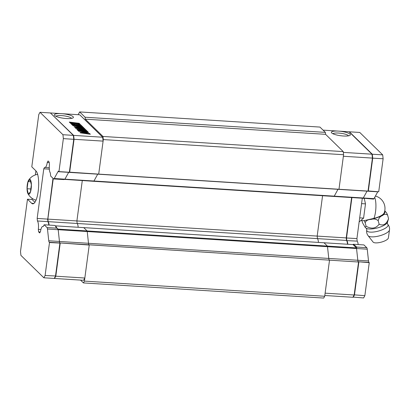 <?xml version="1.0" encoding="UTF-8"?>
<svg xmlns="http://www.w3.org/2000/svg" width="410" height="410" viewBox="0 0 410 410"><rect width="100%" height="100%" fill="white"/><g stroke="black" fill="none" stroke-linecap="round" stroke-linejoin="round"><path stroke-width="0.61" d="M377.81 191.706A3.193 0.907 -86.4 0 0 377.738 191.824L373.987 198.66A3.193 0.907 93.6 0 1 373.484 199.091L363.157 198.184M362.307 198.23L356.92 238.594L357.192 241.126A7.349 2.091 93.6 0 1 358.171 244.57M369.256 262.682L358.284 261.744A3.193 0.907 93.6 0 1 357.817 260.263L356.546 248.511A3.193 0.907 -86.4 0 0 356.526 248.342L356.838 247.081L353.236 244.257L363.936 244.929L366.776 247.707A3.193 0.907 93.6 0 1 367.242 249.188L368.518 260.939A3.193 0.907 -86.4 0 0 368.985 262.415L369.256 262.682L364.854 295.677L363.608 297.947L353.01 297.086M382.699 154.872L372.306 154.216L349.376 131.8L359.775 132.456L382.699 154.872L383.119 158.767L378.717 191.762L368.042 190.932M363.46 198.46L363.229 198.081A3.193 0.907 -86.4 0 0 363.286 197.989L367.037 191.147A3.193 0.907 93.6 0 1 367.109 191.029A3.193 0.907 93.6 0 0 367.037 191.147L337.999 189.317L334.242 196.154A3.193 0.907 93.6 0 1 334.037 196.451L93.757 181.307A3.193 0.907 -86.4 0 0 93.967 181.01L97.718 174.173A3.193 0.907 93.6 0 1 97.79 174.055A3.193 0.907 93.6 0 0 97.718 174.173L68.675 172.343A3.193 0.907 93.6 0 1 68.747 172.226A3.193 0.907 93.6 0 0 68.675 172.343L57.979 171.672A3.193 0.907 93.6 0 1 58.476 171.236A3.193 0.907 93.6 0 1 58.686 171.344L58.958 171.611L63.36 138.616L62.94 134.716L40.011 112.299L38.765 114.569L31.795 166.834L35.962 170.909A16.774 4.776 93.6 0 1 38.407 189.405A16.774 4.776 93.6 0 1 32.749 203.842A16.774 4.776 93.6 0 1 31.642 203.288L27.475 199.209L20.5 251.473L20.92 255.374L43.849 277.79L45.095 275.52L49.497 242.53L49.226 242.264A3.193 0.907 93.6 0 1 48.754 240.783L47.483 229.031A3.193 0.907 -86.4 0 0 47.012 227.555L56.949 228.18L58.164 229.538A3.193 0.907 -86.4 0 1 58.184 229.708A3.193 0.907 -86.4 0 0 58.092 229.118L56.237 227.309M351.913 197.579L346.527 237.938L346.798 240.47A7.349 2.091 93.6 0 1 347.808 244.268M356.92 238.594L346.224 237.959M357.192 241.126L346.604 240.598M353.236 244.257L353.051 244.596L324.008 242.766L327.411 246.092A3.193 0.907 93.6 0 1 327.503 246.682L328.774 258.433A3.193 0.907 -86.4 0 0 329.245 259.914L329.517 260.176L325.115 293.17L354.153 295L358.555 262.01L88.965 244.77A3.193 0.907 93.6 0 1 88.498 243.289L87.222 231.537A3.193 0.907 -86.4 0 0 87.13 230.948L83.727 227.622L55.258 225.828M358.55 262.046L358.863 262.026L354.46 295.021L353.215 297.291L353.025 297.06M364.854 295.677L354.173 294.846M372.024 154.406L372.306 154.216L372.726 158.116L368.323 191.106L368.031 191.014M383.119 158.767L372.418 158.137M355.552 245.821L354.768 246.277M354.788 245.774L354.599 246.113M343.38 156.266L338.978 189.256L368.021 191.091L372.423 158.096L343.38 156.266M347.506 244.247A7.349 2.091 -86.4 0 0 346.496 240.45L346.219 237.918L317.181 236.088L322.562 195.729L317.181 236.088L317.453 238.62A7.349 2.091 93.6 0 1 318.462 242.418A7.349 2.091 93.6 0 0 317.453 238.62L77.172 223.476L76.901 220.944L82.287 180.584L76.901 220.944L47.857 219.114L48.134 221.646A7.349 2.091 93.6 0 1 49.113 225.09M64.616 179.38L93.757 181.307A3.193 0.907 -86.4 0 0 93.967 181.01L97.718 174.173L337.999 189.317A3.193 0.907 -86.4 0 1 338.065 189.2A3.193 0.907 -86.4 0 0 337.999 189.317L334.242 196.154A3.193 0.907 93.6 0 1 334.037 196.451L363.075 198.281A3.193 0.907 93.6 0 0 363.286 197.989L367.037 191.147L377.738 191.824M346.219 237.918L351.606 197.558M346.496 240.45L317.453 238.62L317.181 236.088L76.901 220.944L77.172 223.476L48.134 221.646M80.539 280.102L83.43 282.926L84.424 281.111L89.236 245.036L88.965 244.77A3.193 0.907 93.6 0 1 88.498 243.289L87.222 231.537A3.193 0.907 -86.4 0 0 87.13 230.948L356.454 247.922L353.051 244.596M356.454 247.922A3.193 0.907 93.6 0 1 356.546 248.511L327.503 246.682L328.774 258.433A3.193 0.907 -86.4 0 0 329.245 259.914L329.517 260.176L324.705 296.256L84.424 281.111M368.985 262.415L358.284 261.744A3.193 0.907 93.6 0 1 357.817 260.263L356.546 248.511L367.242 249.188M60.198 243.202L55.796 276.196L54.55 278.467L83.589 280.296L84.834 278.026L89.236 245.036L59.927 242.94L358.555 262.01M324.802 295.497L352.907 297.27L354.153 295M323.08 130.139L338.373 131.103A9.584 2.188 7.6 0 0 331.572 132.825A9.584 2.188 7.6 0 0 340.587 135.72A9.584 2.188 7.6 0 0 350.043 135.29A9.584 2.188 7.6 0 0 347.598 132.84A9.584 2.188 7.6 0 0 338.373 131.103L349.074 131.779L371.998 154.196L343.334 152.392M372.423 158.096L371.998 154.196M348.515 135.828A7.99 1.824 7.6 0 0 338.583 133.055A7.99 1.824 7.6 0 0 332.905 133.747M78.182 227.273A7.349 2.091 -86.4 0 0 77.172 223.476A7.349 2.091 -86.4 0 1 78.182 227.273M58.958 171.611L69.351 172.267L73.754 139.272L73.334 135.372L73.959 139.338L69.541 172.169L98.702 174.112L103.31 139.579L102.971 136.458L85.295 119.177L325.576 134.321L325.366 132.374L319.943 127.074L79.663 111.93L85.085 117.229L85.295 119.177M78.141 114.703L79.663 111.93M58.092 229.118L87.13 230.948L83.727 227.622L324.008 242.766L327.411 246.092A3.193 0.907 93.6 0 1 327.503 246.682L47.483 229.031M50.609 113.155L73.641 135.392L74.061 139.292L103.105 141.122L98.702 174.112L338.978 189.256L343.585 154.724L103.31 139.579M83.43 282.926L323.705 298.07L324.705 296.256M325.576 134.321L343.247 151.603L102.971 136.458M343.585 154.724L343.247 151.603M325.366 132.374L85.085 117.229M64.713 179.477A3.193 0.907 -86.4 0 0 64.924 179.18L68.675 172.343L64.924 179.18L54.222 178.509L57.979 171.672M74.061 139.292L69.659 172.282M43.849 277.79L54.243 278.446L55.488 276.176L59.927 242.94A3.193 0.907 93.6 0 1 59.455 241.459L58.184 229.708L59.455 241.459L48.754 240.783M53.264 178.591L47.857 219.114M103.105 141.122L102.679 137.222L79.755 114.805L61.413 113.647A9.584 2.188 7.6 0 0 54.607 115.369A9.584 2.188 7.6 0 0 66.415 118.541A9.584 2.188 7.6 0 0 73.082 117.834A9.584 2.188 7.6 0 0 70.638 115.384A9.584 2.188 7.6 0 0 61.413 113.647L50.712 112.975M73.641 135.392L102.679 137.222M71.084 123.133L70.294 123.036L69.295 122.057L79.135 123.292L80.14 124.271L75.804 123.512L76.521 124.425L80.637 124.758L81.636 125.737L71.796 124.502L70.797 123.523L75.312 124.25L74.23 123.318L71.084 123.133M73.733 125.726L72.949 125.629L71.945 124.65L72.734 124.748L81.79 125.885L82.789 126.859L73.733 125.726M78.469 130.354L77.797 130.37L76.798 129.396L86.638 130.626L87.643 131.605L78.454 130.452M78.874 130.749L87.843 131.8L88.498 132.445L83.04 132.907L89.549 133.47L90.349 134.254L80.35 132.866L80.001 132.522L85.905 132.025L78.802 131.349L78.002 130.57L79.601 131.251M85.593 129.601L86.489 130.482L75.748 128.366L75.348 127.976L80.145 128.258L74.451 127.095L74.046 126.705L82.938 127.008L83.937 127.987L77.167 127.331L82.589 128.345L84.24 128.279L85.188 129.212L78.474 128.602L85.593 129.601L86.079 130.431M55.796 276.196L84.834 278.026M71.55 118.372A7.99 1.824 7.6 0 0 61.623 115.599A7.99 1.824 7.6 0 0 55.944 116.291M69.664 122.416L78.31 123.712L78.53 123.4M70.084 122.154L70.043 122.467M78.52 123.528L79.73 124.22M79.135 123.292L79.094 123.6M75.583 123.83L76.665 124.789L79.812 125.183L80.032 124.865M80.022 124.994L81.231 125.685M80.637 124.758L80.596 125.065M71.166 123.887L75.086 124.589L75.307 124.276M71.586 123.625L71.545 123.933M72.314 125.009L80.965 126.306L81.185 125.993M72.734 124.748L72.693 125.055M81.175 126.121L82.379 126.808M81.79 125.885L81.749 126.193M77.167 129.755L85.813 131.051L86.033 130.734M77.587 129.493L77.546 129.801M86.028 130.862L87.233 131.554M86.638 130.626L86.597 130.933M85.905 132.04L87.094 132.107L87.115 131.82M87.105 132.025L88.17 132.471M87.843 131.8L87.801 132.107M83.04 132.907L82.999 133.199M88.729 133.916L88.919 133.583M88.919 133.706L89.939 134.203M89.549 133.47L89.508 133.778M80.288 132.804L85.864 132.333L85.905 132.025M78.366 130.928L78.833 131.056M78.787 130.667L78.746 130.974M75.686 128.304L80.104 128.566L80.145 128.258M74.384 127.033L81.995 127.428L82.282 127.095M82.282 127.238L83.532 127.935M82.938 127.008L82.897 127.315M77.167 127.331L77.126 127.638L83.476 128.555M83.517 128.504L84.783 129.16M84.24 128.279L84.199 128.586M78.474 128.602L78.438 128.873M82.02 129.545L84.573 129.996L84.947 129.683M84.937 129.832L85.546 129.908M47.012 227.555L44.172 224.777L43.178 226.592A7.349 2.091 -86.4 0 0 42.819 226.453A7.349 2.091 -86.4 0 0 40.503 231.471L39.693 232.941L38.617 231.891L38.34 229.359A7.349 2.091 -86.4 0 0 37.433 220.975L37.161 218.443L43.783 168.797L44.593 167.326A7.349 2.091 -86.4 0 0 44.956 167.464A7.349 2.091 -86.4 0 0 47.273 162.442L48.078 160.971L49.154 162.022L49.431 164.553A7.349 2.091 -86.4 0 0 50.338 172.943L50.676 176.059L53.515 178.832A3.193 0.907 -86.4 0 0 53.725 178.939A3.193 0.907 -86.4 0 0 54.222 178.509M373.987 198.66L64.924 179.18A3.193 0.907 -86.4 0 1 64.867 179.278L63.75 179.57L53.725 178.939M60.096 243.248L55.729 275.986L54.243 278.446M53.182 178.509L47.76 219.16L48.088 221.948A7.031 1.999 93.6 0 1 49.005 225.08M49.226 242.264L59.927 242.94A3.193 0.907 93.6 0 1 59.455 241.459L368.518 260.939M63.36 138.616L73.959 139.338M62.94 134.716L73.334 135.372L50.404 112.955L40.011 112.299M27.475 199.209L32.057 199.501L32.2 198.425M35.885 170.832L35.337 174.926M34.927 202.304L32.057 199.501M45.095 275.52L55.729 275.986M60.08 243.089L49.497 242.53M56.175 227.422L56.426 226.966L54.873 225.454L44.172 224.777M56.426 226.966L55.663 226.92L56.949 228.18M40.216 231.993L38.617 231.891M40.897 229.523L38.34 229.359M48.805 225.07A7.349 2.091 -86.4 0 0 47.826 221.625L37.433 220.975M48.088 221.948L47.555 219.094L37.161 218.443M47.76 219.16L52.992 178.324M49.328 169.145L43.783 168.797M49.215 162.565L47.273 162.442M47.826 221.625L48.057 221.912M360.918 220.518L363.86 220.708L373.925 218.356A12.782 3.639 -86.4 0 0 374.678 197.394M365.976 228.042A11.388 3.644 -15.1 0 0 368.81 228.944A11.388 3.644 -15.1 0 0 380.162 227.073A11.388 3.644 -15.1 0 0 387.476 222.23C387.322 223.404 387.419 224.096 387.778 224.306L387.778 224.306A11.029 3.526 -15.1 0 1 388.07 225.413A11.029 3.526 -15.1 0 1 381.167 230.2A11.029 3.526 -15.1 0 1 369.943 232.096A11.029 3.526 -15.1 0 1 366.76 229.989A11.029 3.526 -15.1 0 0 366.76 229.989C366.976 229.667 366.714 229.021 365.976 228.042A11.388 3.644 -15.1 0 0 365.976 228.042L365.105 227.273L362.471 222.671L361.907 220.585M365.105 227.273L366.099 226.217L365.151 222.707C366.099 220.534 368.072 219.452 371.065 219.458C373.817 218.571 376.195 218.986 378.194 220.708C378.737 218.135 380.106 216.459 382.299 215.68C384.252 214.015 386.025 213.841 387.614 215.158L386.702 213.021L384.78 210.745M364.218 220.539L365.151 222.707M375.416 196.052A12.782 12.782 0 0 1 384.206 212.836A10.696 3.423 164.9 0 1 373.925 218.356M366.099 226.217C371.455 229.277 375.806 228.611 379.142 224.214C383.294 226.094 386.43 224.244 388.562 218.663L387.476 222.225A11.388 3.644 -15.1 0 0 387.476 222.225M379.142 224.214L378.194 220.708M388.562 218.663L387.614 215.158M368.108 235.714L373.1 242.064A7.99 2.557 -15.1 0 0 375.237 242.853A7.99 2.557 -15.1 0 0 383.473 241.439A7.99 2.557 -15.1 0 0 388.383 237.933L389.5 229.933A11.183 3.577 164.9 0 1 389.479 230.046A11.183 3.577 164.9 0 1 382.479 234.899A11.183 3.577 164.9 0 1 371.096 236.821A11.183 3.577 164.9 0 1 368.108 235.714L368.108 235.714C366.812 234.002 366.361 232.091 366.76 229.989M364.259 198.512L365.489 203.873L363.588 218.115L359.139 221.964M359.688 217.869L363.588 218.115M361.584 203.626L365.489 203.873M31.36 184.879L30.407 191.998L28.264 193.93L27.075 188.738L28.023 181.62L30.166 179.688L31.36 184.879M28.023 181.62L30.647 181.784M27.075 188.738L30.811 188.974M27.87 193.51A7.508 2.137 -86.4 0 0 31.175 188.723A7.508 2.137 -86.4 0 0 30.929 181.076A7.508 2.137 -86.4 0 0 28.72 179.99A7.508 2.137 -86.4 0 0 27.26 184.895A7.508 2.137 -86.4 0 0 27.87 193.51C29.474 196.554 31.898 198.696 35.142 199.942A12.782 3.639 -86.4 0 0 35.444 200.008A12.782 3.639 -86.4 0 0 36.182 199.798M37.761 174.798A12.782 3.639 -86.4 0 0 37.054 174.496A12.782 3.639 -86.4 0 0 36.741 174.522C33.374 175.347 30.699 177.171 28.72 179.99M356.838 247.081L366.776 247.707M70.259 122.323L70.218 122.636M70.628 122.436L70.587 122.744M78.351 123.405L78.31 123.712M76.521 124.425L76.48 124.732M76.706 124.476L76.665 124.789M79.853 124.871L79.812 125.183M71.755 123.794L71.714 124.102M72.124 123.907L72.083 124.215M75.127 124.281L75.086 124.589M72.908 124.917L72.867 125.224M73.277 125.029L73.236 125.337M81.006 125.998L80.965 126.306M77.762 129.662L77.721 129.97M78.131 129.775L78.09 130.083M85.854 130.744L85.813 131.051M79.427 130.918L79.386 131.226M86.756 131.835L86.715 132.143M88.56 133.599L88.519 133.891M82.036 127.12L81.995 127.428M82.589 128.345L82.548 128.653M84.614 129.683L84.573 129.996M33.912 203.427L31.642 203.288M384.641 211.396A11.342 3.628 164.9 0 1 378.056 217.305A11.342 3.628 164.9 0 1 369.764 219.294M78.541 123.384L78.5 123.697M80.042 124.855L80.001 125.163M75.317 124.261L75.276 124.568M81.19 125.978L81.149 126.285M86.044 130.723L86.003 131.031M87.135 131.8L87.094 132.107M88.939 133.558L88.898 133.865M82.302 127.069L82.261 127.382M83.543 128.299L83.502 128.607M84.962 129.668L84.921 129.975M43.24 226.479L42.819 226.453M49.267 167.736L44.956 167.464M387.778 224.306C389.182 225.93 389.756 227.806 389.5 229.933M37.694 174.537L37.054 174.496M36.085 200.049L35.444 200.008"/></g></svg>
